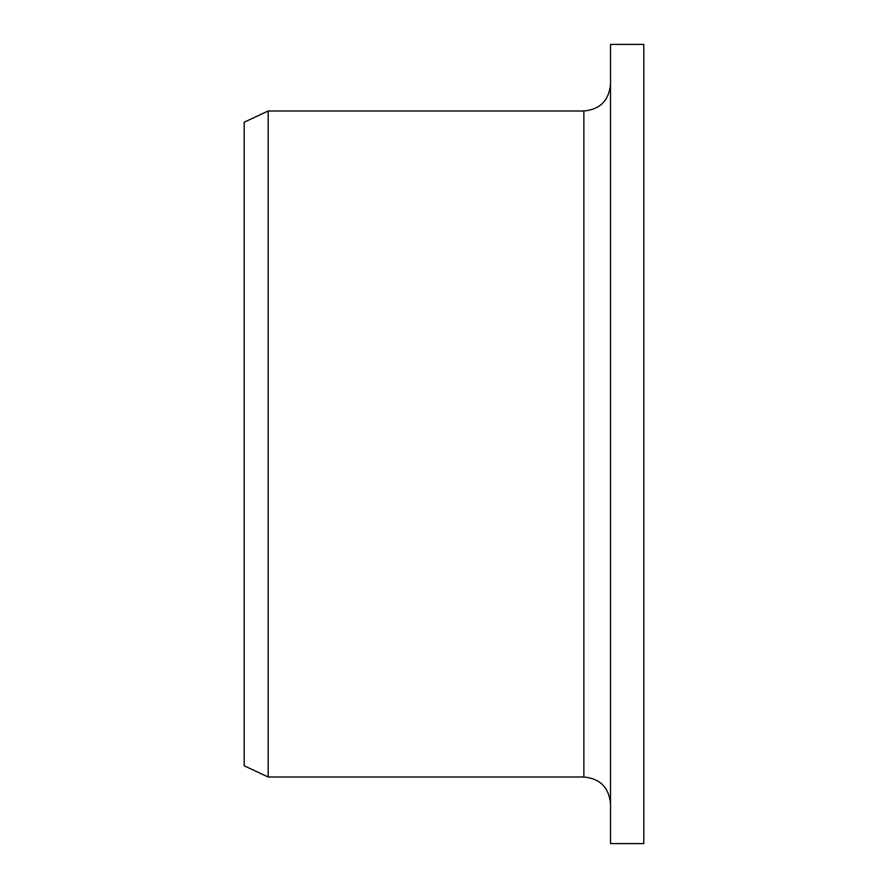 <?xml version="1.0" encoding="UTF-8"?>
<svg xmlns="http://www.w3.org/2000/svg" width="888" height="888" viewBox="0 0 888 888"><rect width="100%" height="100%" fill="white"/><g stroke="black" fill="none" stroke-linecap="round" stroke-linejoin="round"><path stroke-width="1.33" d="M610.5 843.6L610.5 44.4L643.8 44.4L643.8 843.6L610.5 843.6M583.86 111L583.86 777L268.176 777L268.176 111L583.86 111C600.044 109.424 608.924 100.544 610.5 84.36M268.176 777L244.2 765.822L244.2 122.178L268.176 111M583.86 777C600.044 778.576 608.924 787.456 610.5 803.64"/></g></svg>
